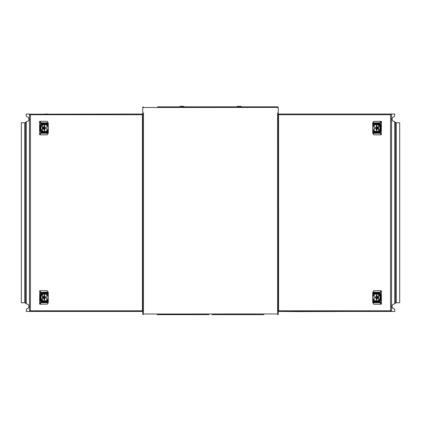 <?xml version="1.0" encoding="UTF-8"?>
<svg xmlns="http://www.w3.org/2000/svg" width="421" height="421" viewBox="0 0 421 421"><rect width="100%" height="100%" fill="white"/><g stroke="black" fill="none" stroke-linecap="round" stroke-linejoin="round"><path stroke-width="0.63" d="M157.122 314.624L208.995 314.624M208.995 106.829L212.005 106.829M391.041 114.433L391.556 114.054L394.798 114.054L394.435 116.538L392.651 117.343L392.088 118.496L392.088 119.701L392.651 120.859L394.435 121.658L394.798 122.4L394.798 303.104L394.435 303.857L392.651 304.657L392.088 305.814L392.088 307.02L392.651 308.177L394.435 308.977L394.798 309.73L394.798 311.461L391.214 311.461L390.604 310.782L390.604 114.733L278.36 114.733L279.034 114.054L391.167 114.054L390.604 114.733L391.167 114.175M391.167 311.34L298.473 311.614L279.034 311.461L278.36 310.782L278.26 115.017M373.174 311.461L375.806 311.461M399.708 122.779L399.708 302.736L399.708 122.779L395.893 122.721M123.732 311.461L123.3 311.461M29.959 311.087L29.444 311.461L26.202 311.461L26.565 308.977L28.349 308.177L28.912 307.02L28.912 305.814L28.349 304.657L26.565 303.857L26.202 303.115L26.202 122.411L26.565 121.658L28.349 120.859L28.912 119.701L28.912 118.496L28.349 117.343L26.565 116.538L26.202 115.786L26.202 114.054L29.786 114.054L30.396 114.733L30.396 310.782L142.64 310.782L141.966 311.461L29.833 311.461L30.396 310.782L29.833 311.34M29.833 114.175L141.966 114.054L142.64 114.733L142.64 310.782M121.432 114.054L121.095 114.054M47.605 114.054L45.194 114.054M21.292 302.736L21.292 122.779L21.292 302.736L25.107 302.794M179.935 106.829L157.575 106.829L179.935 106.829L179.935 106.376L183.845 106.376L183.845 106.829L179.935 106.829L179.935 106.376M237.155 106.376L237.155 106.829L237.155 106.376L241.065 106.376L241.065 106.829L263.425 106.829L241.065 106.829M373.685 304.109L372.685 302.131L372.869 302.715L380.021 302.715L379.942 292.784L381.01 290.679L373.859 290.679L372.869 292.2L372.79 302.131L380.368 302.131L381.431 303.93L381.431 290.985L381.01 290.679L381.431 290.985M381.279 290.985L380.431 292.316L372.869 292.2L372.685 292.784L380.368 292.784L380.368 302.131M373.764 304.209L372.685 302.131L372.685 292.784L373.685 290.806M381.431 121.585L381.01 121.285L381.431 121.585L381.2 134.836L379.942 132.731L379.942 123.39L372.685 123.39L372.759 122.843L372.685 132.731L372.753 123.39M381.279 121.585L380.368 123.39L379.942 123.39L380.021 122.8L372.869 122.8L372.753 132.731M380.431 133.199L372.869 133.315L372.79 132.731L380.368 132.731L381.431 134.536M47.315 121.411L48.315 123.39L48.131 122.8L40.979 122.8L41.058 132.731L39.99 134.836L47.141 134.836L48.131 133.315L48.21 123.39L40.632 123.39L39.569 121.585L39.569 134.536L39.99 134.836L39.569 134.536M39.721 134.536L40.569 133.199L48.131 133.315L48.315 132.731L40.632 132.731L40.632 123.39M47.236 121.311L48.315 123.39L48.315 132.731L47.315 134.709M39.569 303.93L39.99 304.236L39.569 303.93L39.8 290.679L41.058 292.784L41.058 302.131L48.315 302.131L48.241 302.678L48.315 292.784L48.247 302.131M39.721 303.93L40.632 302.131L41.058 302.131L40.979 302.715L48.131 302.715L48.247 292.784M40.569 292.316L48.131 292.2L48.21 292.784L40.632 292.784L39.569 290.985M278.26 306.53L278.26 312.998L277.581 312.998L277.565 112.986L278.26 112.97L278.26 306.883M277.581 312.966L278.26 312.756L278.26 113.212L277.581 112.97M142.74 119.438L142.74 112.97L143.435 112.986L143.435 312.982L142.74 312.998L142.74 119.085M142.782 314.171L143.419 314.624L143.193 313.945L142.74 314.171L142.74 312.998M277.786 314.034L278.26 314.171L278.26 312.998M278.218 107.281L277.581 106.829L277.807 107.508L278.26 107.281L278.26 112.97M143.214 107.413L142.74 107.281L142.74 112.97M143.419 113.002L142.74 113.212L142.74 312.756L143.419 312.966M277.581 106.829L157.575 106.829M277.786 107.413L143.193 107.508L143.419 106.829L142.782 107.281M278.26 119.085L278.26 119.438M142.74 306.883L142.74 306.551M143.214 314.034L277.807 313.945L277.581 314.624L278.218 314.171M277.807 113.002L278.26 113.002M277.807 312.966L278.26 312.966M212.005 314.624L263.878 314.624M143.193 312.966L142.74 312.966M143.193 113.049L142.74 113.002M391.041 311.087L391.556 311.461L391.556 114.054L391.214 114.054M278.428 310.782L390.604 310.782L391.167 311.461L279.034 311.461M379.195 301.973L379.195 299.115L379.195 301.973M378.616 301.973L378.616 292.942L378.616 301.973M373.543 301.973L373.543 299.115L373.543 301.973M373.543 295.8L373.543 292.942L373.543 295.8M374.122 301.973L374.122 292.942L374.122 301.973M379.195 295.8L379.195 292.942L379.195 295.8M376.369 294.884L376.369 300.031L376.369 294.884M376.463 295.032L376.463 299.884L376.463 295.032M375.806 301.104L375.269 301.468L375.627 301.126L375.264 300.694L375.806 301.02L376.016 300.694L376.016 301.468M376.542 300.699L376.29 301.389L376.616 301.473L377.021 301.468L377.021 300.694L376.432 300.72L376.327 301.389L376.637 301.473M377.811 301.094L377.184 300.994L377.811 301.094M377.974 294.232L377.437 293.826L378.274 293.5L377.674 293.842L378.237 294.179L377.474 293.826L377.995 293.437M374.979 293.826L375.516 293.8L374.979 293.826M374.48 294.142L374.543 293.448L375.343 293.526L374.679 293.511L374.679 294.163L375.553 294.058L374.543 294.221L374.579 293.448M376.195 294.216L376.448 293.526L375.716 293.448L375.716 294.221L376.195 294.216M376.121 293.442L375.753 293.448L375.753 294.221M374.922 293.821L375.553 293.921L374.922 293.821M374.99 293.847L375.264 293.726M376.932 293.448L376.932 293.811L377.469 293.448L377.111 293.79L377.474 294.221L376.932 293.895L376.721 294.221L376.721 293.448L376.932 294.221M378.258 300.773L378.195 301.468L377.395 301.389L378.058 301.404L378.058 300.752L377.184 300.947L378.258 300.773M377.642 300.994L377.295 301.02L377.642 300.994M377.232 301.083L377.769 301.12L377.232 301.083M374.495 301.278L375.064 301.073L374.501 300.736L375.3 301.089L374.464 301.415M380.742 294.247L380.742 300.668M381.431 303.93L381.2 304.236L381.279 303.93M373.859 304.236L381.01 304.236L380.021 302.715L380.431 302.599M379.279 295.758L379.279 292.984M374.101 301.825L374.201 292.984M373.522 295.653L373.627 292.984M373.627 301.931L373.627 299.157M378.7 301.931L378.7 292.984M379.279 301.931L379.279 299.157M376.127 293.553L376.406 293.837L375.937 294.126L375.937 293.553L376.369 293.837L375.937 294.126M375.553 294.032L375.243 294.137M375.553 293.9L375.243 294.005M375.264 294.084L374.922 293.9M375.011 293.784L375.264 293.621M375.511 293.784L375.243 293.684M377.469 293.448L376.932 293.811M377.474 294.221L376.932 293.895M378.242 293.626L377.984 293.537M377.99 294.147L378.263 294.09M378.058 300.752L378.058 301.404M378.095 300.752L377.711 300.752M377.811 300.894L377.495 300.778M377.221 300.857L377.495 300.694M377.811 301.026L377.495 300.91M377.221 300.994L377.516 300.831M377.516 301.194L377.242 301.068M377.763 301.131L377.495 301.231M377.516 301.294L377.263 301.131M377.021 300.694L376.679 300.694M376.558 301.352L376.369 301.083L376.8 300.789L376.558 301.352M376.8 300.789L376.837 301.362M375.432 301.468L375.627 301.126M375.669 301.126L375.521 300.694M376.016 300.694L375.806 301.02M374.774 300.768L375.1 301.073L374.753 301.378M374.779 301.478L374.501 301.415M377.463 297.458L377.763 297.847L378.063 297.458L377.763 297.068L377.463 297.458M378.111 297.005L376.99 295.921L375.469 297.005L375.432 297.458L375.469 297.91L376.99 298.994L378.111 297.91M376.827 297.005L376.827 297.91M376.969 299.789L375.2 297.458L376.969 295.126M377.663 298.715L377.216 297.91L375.864 297.91M377.663 296.2L377.216 297.005L375.864 297.005M373.543 123.542L373.543 126.405L373.543 123.542M373.627 126.358L373.627 123.59M374.116 123.542L374.116 132.578L374.116 123.542M374.201 132.531L374.201 123.59M379.195 123.542L379.195 126.405L379.195 123.542M379.279 126.358L379.279 123.59M379.195 129.715L379.195 132.578L379.195 129.715M379.279 132.531L379.279 129.763M378.616 123.542L378.616 132.578L378.616 123.542M378.7 132.531L378.7 123.59M373.543 129.715L373.543 132.578L373.543 129.715M373.627 132.531L373.627 129.763M376.369 130.636L376.369 125.484L376.369 130.636M376.463 130.484L376.463 125.637L376.463 130.484M376.932 124.416L377.469 124.048L377.111 124.395L377.474 124.826L376.932 124.5L376.721 124.826L376.721 124.048L376.932 124.416L377.469 124.048M376.195 124.816L376.448 124.127L375.716 124.048L375.716 124.826L376.195 124.816M376.121 124.048L375.753 124.048L375.753 124.826M374.99 124.448L375.264 124.327M374.922 124.421L375.553 124.521L374.922 124.421M374.764 131.284L375.3 131.694L374.758 132.078L374.495 131.884L375.064 131.673L374.474 131.436L374.764 131.284M377.758 131.689L377.221 131.715L377.758 131.689M377.695 131.62L377.295 131.62L377.695 131.62M378.258 131.373L378.195 132.068L377.395 131.989L378.058 132.01L378.058 131.357L377.184 131.547L378.258 131.373M376.542 131.299L376.29 131.994L376.616 132.073L377.021 132.068L377.021 131.294L376.432 131.32L376.327 131.994L376.637 132.073M377.811 131.699L377.184 131.594L377.811 131.699M375.806 132.068L375.806 131.705L375.269 132.068L375.627 131.726L375.264 131.294L375.806 131.62L376.016 131.294L375.806 132.068M374.48 124.742L374.543 124.048L375.343 124.132L374.679 124.111L374.679 124.763L375.553 124.658L374.543 124.826L374.579 124.048M375.095 124.527L375.443 124.495L375.095 124.527M375.506 124.432L374.969 124.395L375.506 124.432M378.237 124.237L377.674 124.448L378.263 124.679L377.974 124.837L377.437 124.427L378.211 124.237M380.742 131.268L380.742 124.853M380.431 122.921L380.021 122.8L381.01 121.285L373.685 121.411M381.279 134.536L381.01 134.836L373.859 134.836L372.759 133.278L373.859 134.836M376.558 131.957L376.369 131.684L376.8 131.389L376.558 131.957M376.8 131.389L376.837 131.962M377.021 131.294L376.679 131.299M378.058 131.357L378.058 132.01M378.095 131.357L377.711 131.352M377.811 131.494L377.495 131.384M377.221 131.463L377.495 131.294M377.811 131.626L377.495 131.515M377.221 131.594L377.516 131.431M377.516 131.794L377.242 131.668M377.516 131.894L377.263 131.736M377.763 131.731L377.495 131.831M376.016 132.068L375.806 131.705M375.432 132.068L375.627 131.726M375.669 131.726L375.521 131.294M376.016 131.294L375.806 131.62M374.779 132.078L374.464 132.015M374.774 131.368L375.1 131.673L374.753 131.978M375.553 124.632L375.243 124.737M375.553 124.5L375.243 124.605M375.264 124.69L374.922 124.505M375.511 124.384L375.243 124.29M375.011 124.384L375.264 124.227M376.127 124.153L376.406 124.437L375.937 124.727L375.937 124.158L376.369 124.437L375.937 124.727M377.474 124.826L376.932 124.5M376.932 124.826L376.932 124.048M378.242 124.232L377.984 124.142M377.99 124.753L378.263 124.695M377.99 124.837L377.474 124.427L377.995 124.037M378.063 128.058L377.763 127.668L377.463 128.058L377.763 128.452L378.063 128.058M376.969 130.394L375.2 128.058L376.969 125.726M378.111 127.61L376.99 126.526L375.469 127.61L375.469 128.51L376.99 129.594L378.111 128.51M377.663 126.805L377.216 127.61L375.864 127.61M377.663 129.315L377.216 128.51L375.864 128.51L376.827 128.51L376.827 127.61M395.893 302.794L399.708 302.736M392.088 305.814L392.651 304.657M392.088 118.496L392.651 117.343M394.561 121.922L395.372 122.653L395.372 302.867L394.561 303.599M394.798 121.827L395.719 122.653M395.719 302.867L394.798 303.694M142.74 115.017L142.64 114.733M136.378 114.054L137.641 114.054M137.641 311.461L136.357 311.461M29.959 114.433L29.444 114.054L29.444 311.461L29.786 311.461M142.572 114.733L30.396 114.733L29.786 114.054M41.805 123.542L41.805 126.405L41.805 123.542M42.384 123.542L42.384 132.578L42.384 123.542M47.457 123.542L47.457 126.405L47.457 123.542M47.457 129.715L47.457 132.578L47.457 129.715M46.878 123.542L46.878 132.578L46.878 123.542M41.805 129.715L41.805 132.578L41.805 129.715M44.631 130.636L44.631 125.484L44.631 130.636M44.537 130.484L44.537 125.637L44.537 130.484M45.194 124.416L45.731 124.048L45.373 124.395L45.736 124.826L45.194 124.5L44.984 124.826L44.984 124.048M44.458 124.816L44.71 124.127L43.979 124.048L43.979 124.826L44.568 124.795L44.673 124.127L44.363 124.048M43.189 124.421L43.816 124.521L43.189 124.421M43.026 131.284L43.563 131.694L42.726 132.015L43.326 131.673L42.763 131.336L43.526 131.694L43.005 132.078M46.021 131.689L45.484 131.715L46.021 131.689M46.521 131.373L46.457 132.068L45.657 131.989L46.321 132.01L46.321 131.357L45.447 131.463L46.457 131.294L46.421 132.068M44.805 131.299L44.552 131.994L45.284 132.068L45.284 131.294L44.805 131.299M44.879 132.073L45.247 132.068L45.247 131.294M46.078 131.699L45.447 131.594L46.078 131.699M46.01 131.673L45.736 131.794M44.068 132.068L44.068 131.705L43.531 132.068L43.889 131.726L43.526 131.294L44.068 131.62L44.279 131.294L44.279 132.068L44.068 131.294M42.742 124.742L42.805 124.048L43.605 124.132L42.942 124.111L42.942 124.763L43.816 124.574L42.742 124.742M43.358 124.527L43.705 124.495L43.358 124.527M43.768 124.432L43.231 124.395L43.768 124.432M46.505 124.237L45.936 124.448L46.526 124.679L46.236 124.837L45.7 124.427L46.473 124.237M40.258 131.268L40.258 124.853M39.569 121.585L39.8 121.285L39.721 121.585M47.141 121.285L39.99 121.285L40.979 122.8L40.569 122.921M41.721 129.763L41.721 132.531M46.899 123.695L46.799 132.531M47.478 129.868L47.373 132.531M47.373 123.59L47.373 126.358M42.3 123.59L42.3 132.531M41.721 123.59L41.721 126.358M44.873 131.968L44.594 131.684L45.063 131.389L45.063 131.962L44.631 131.684L45.063 131.389M45.447 131.489L45.757 131.384M45.447 131.62L45.757 131.515M45.736 131.431L46.078 131.615M45.736 131.894L46.031 131.72M45.489 131.736L45.757 131.831M43.531 132.068L44.068 131.705M43.526 131.294L44.068 131.62M42.942 124.763L42.942 124.111M42.905 124.763L43.289 124.763M43.189 124.627L43.505 124.737M43.779 124.658L43.505 124.826M43.189 124.495L43.505 124.605M43.484 124.69L43.816 124.521M43.484 124.327L43.758 124.448M43.237 124.384L43.505 124.29M43.484 124.227L43.737 124.384M43.979 124.826L44.321 124.821M44.442 124.163L44.631 124.437L44.2 124.727L44.442 124.163M44.2 124.727L44.163 124.158M45.568 124.048L45.373 124.395M45.331 124.395L45.479 124.826M44.984 124.826L45.194 124.5M46.226 124.753L45.9 124.448L46.247 124.142M46.221 124.037L46.536 124.106M43.537 128.058L43.237 127.668L42.937 128.058L43.237 128.452L43.537 128.058M44.173 128.51L44.173 127.61L45.136 127.61L44.01 126.526L42.889 127.61M42.889 128.51L44.01 129.594L45.531 128.51L45.531 127.61L43.784 127.61L43.337 126.805M44.031 125.726L45.8 128.058L44.031 130.394M44.173 127.61L43.784 127.61M43.337 129.315L43.784 128.51L45.136 128.51M47.457 301.973L47.457 299.115L47.457 301.973M47.373 299.157L47.373 301.931M46.884 301.973L46.884 292.942L46.884 301.973M46.799 292.984L46.799 301.931M41.805 301.973L41.805 299.115L41.805 301.973M41.721 299.157L41.721 301.931M41.805 295.8L41.805 292.942L41.805 295.8M41.721 292.984L41.721 295.758M42.384 301.973L42.384 292.942L42.384 301.973M42.3 292.984L42.3 301.931M47.457 295.8L47.457 292.942L47.457 295.8M47.373 292.984L47.373 295.758M44.631 294.884L44.631 300.031L44.631 294.884M44.537 295.032L44.537 299.884L44.537 295.032M44.068 301.104L43.531 301.468L43.889 301.126L43.526 300.694L44.068 301.02L44.279 300.694L44.279 301.468L44.068 301.104L43.531 301.468M44.805 300.699L44.552 301.389L45.284 301.468L45.284 300.694L44.805 300.699M44.879 301.473L45.247 301.468L45.247 300.694M46.01 301.068L45.736 301.194M46.078 301.094L45.447 300.994L46.078 301.094M46.236 294.232L45.7 293.826L46.242 293.437L46.505 293.637L45.936 293.842L46.526 294.079L46.236 294.232M43.242 293.826L43.779 293.8L43.242 293.826M43.305 293.895L43.705 293.895L43.305 293.895M42.742 294.142L42.805 293.448L43.605 293.526L42.942 293.511L42.942 294.163L43.816 293.969L42.742 294.142M44.458 294.216L44.71 293.526L44.384 293.442L43.979 293.448L43.979 294.221L44.568 294.195L44.673 293.526L44.363 293.442M43.189 293.821L43.816 293.921L43.189 293.821M45.194 293.448L45.194 293.811L45.731 293.448L45.373 293.79L45.736 294.221L45.194 293.895L44.984 294.221L45.194 293.448M46.521 300.773L46.457 301.468L45.657 301.389L46.321 301.404L46.321 300.752L45.447 300.857L46.457 300.694L46.421 301.468M45.905 300.994L45.557 301.02L45.905 300.994M45.494 301.083L46.031 301.12L45.494 301.083M43.016 301.378L43.326 301.073L42.737 300.836L43.026 300.683L43.563 301.089L42.789 301.278M40.258 294.247L40.258 300.668M40.569 302.599L40.979 302.715L39.99 304.236L47.315 304.109M39.721 290.985L39.99 290.679L47.141 290.679L48.241 292.237L47.141 290.679M44.442 293.563L44.631 293.837L44.2 294.126L44.442 293.563M44.2 294.126L44.163 293.553M43.979 294.221L44.321 294.221M42.942 294.163L42.942 293.511M42.905 294.163L43.289 294.163M43.189 294.021L43.505 294.137M43.779 294.058L43.505 294.221M43.189 293.89L43.505 294.005M43.484 294.084L43.816 293.921M43.484 293.726L43.758 293.847M43.484 293.621L43.737 293.784M43.237 293.784L43.505 293.684M44.984 293.448L45.194 293.811M45.568 293.448L45.373 293.79M45.331 293.79L45.479 294.221M44.984 294.221L45.194 293.895M46.221 293.437L46.536 293.5M46.226 294.147L45.9 293.842L46.247 293.537M45.447 300.883L45.757 300.778M45.447 301.015L45.757 300.91M45.736 300.831L46.078 301.015M45.489 301.131L45.757 301.231M45.736 301.294L46.031 301.12M44.873 301.362L44.594 301.083L45.063 300.789L45.063 301.362L44.631 301.083L45.063 300.789M43.526 300.694L44.068 301.02M44.068 300.694L44.068 301.468M43.01 300.683L43.526 301.089L43.005 301.478M42.937 297.458L43.237 297.847L43.537 297.458L43.237 297.068L42.937 297.458M44.031 295.126L45.8 297.458L44.031 299.789M42.889 297.91L44.01 298.994L45.531 297.91L45.531 297.005L44.01 295.921L42.889 297.005M43.337 298.715L43.784 297.91L45.136 297.91M43.337 296.2L43.784 297.005L45.136 297.005M44.173 297.91L44.173 297.005M25.107 122.721L21.292 122.779M26.439 303.594L25.628 302.867L25.628 122.653L26.439 121.922M26.202 303.694L25.281 302.867M25.281 122.653L26.202 121.827M278.602 114.733L278.602 310.782M380.431 292.316L380.368 292.784M372.985 303.067L372.848 302.715M372.753 302.131L372.753 292.784M372.848 292.2L372.985 291.848M372.985 133.667L372.848 133.315M372.848 122.8L372.985 122.448M373.859 121.285L372.759 122.843L373.764 121.311M380.368 123.39L380.368 132.731M396.329 302.736L396.329 122.779M142.398 310.782L142.398 114.733M40.569 133.199L40.632 132.731M48.015 122.448L48.152 122.8M48.247 123.39L48.247 132.731M48.152 133.315L48.015 133.667M48.015 291.848L48.152 292.2M48.152 302.715L48.015 303.067M47.141 304.236L48.241 302.678L47.236 304.209M40.632 302.131L40.632 292.784M24.671 122.779L24.671 302.736M378.3 297.847L377.763 297.847M378.3 297.068L377.763 297.068M299.905 114.054L297.042 114.054L299.905 114.054M376.032 114.054L373.174 114.054L376.032 114.054M378.3 127.668L377.763 127.668M378.3 128.452L377.763 128.452M297.042 311.461L299.905 311.461M44.968 114.054L47.826 114.054L44.968 114.054M42.7 127.668L43.237 127.668M42.7 128.452L43.237 128.452M44.968 311.461L47.826 311.461L44.968 311.461M42.7 297.847L43.237 297.847M42.7 297.068L43.237 297.068"/></g></svg>

